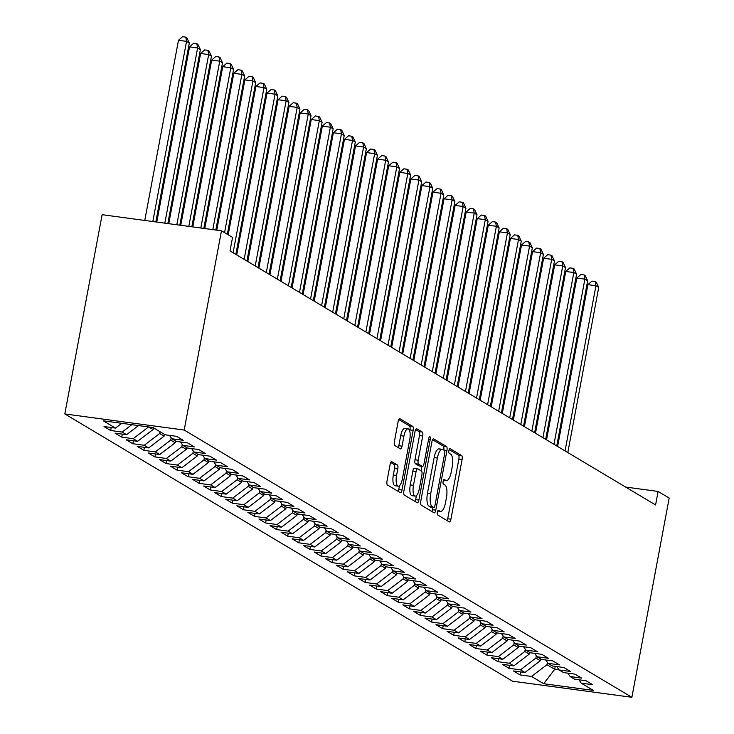 <?xml version="1.0" encoding="UTF-8"?>
<svg xmlns="http://www.w3.org/2000/svg" width="734" height="734" viewBox="0 0 734 734"><rect width="100%" height="100%" fill="white"/><g stroke="black" fill="none" stroke-linecap="round" stroke-linejoin="round"><path stroke-width="1.1" d="M437.354 512.194A2.385 0.826 97.7 0 0 437.675 514.974L449.217 521.865A3.404 1.174 97.7 0 0 449.382 521.92A3.404 1.174 97.7 0 0 450.924 519.195L462.09 459.521A3.404 1.174 97.7 0 0 461.622 455.557L450.089 448.676A2.385 0.826 97.7 0 0 449.97 448.63A2.385 0.826 97.7 0 0 448.896 450.538A2.385 0.826 97.7 0 0 449.217 453.309L450.713 454.208A10.891 3.762 97.7 0 1 452.199 466.888L451.272 471.861A10.891 3.762 97.7 0 1 446.336 480.586A10.891 3.762 97.7 0 1 445.813 480.394L444.318 479.504A2.385 0.826 97.7 0 0 444.198 479.458A2.385 0.826 97.7 0 0 443.125 481.366A2.385 0.826 97.7 0 0 443.446 484.146L444.942 485.036A10.891 3.762 97.7 0 1 446.428 497.716L445.501 502.689A10.891 3.762 97.7 0 1 440.565 511.414A10.891 3.762 97.7 0 1 440.042 511.222L438.547 510.332A2.385 0.826 97.7 0 0 438.427 510.286A2.385 0.826 97.7 0 0 437.354 512.194M391.846 461.631A3.404 1.174 97.7 0 0 391.681 461.576A3.404 1.174 97.7 0 0 390.139 464.301L387.011 481.036A3.404 1.174 97.7 0 0 387.469 485L400.287 492.652A3.404 1.174 97.7 0 0 400.452 492.716A3.404 1.174 97.7 0 0 401.993 489.982L413.159 430.317A3.404 1.174 97.7 0 0 412.701 426.353L399.883 418.701A3.404 1.174 97.7 0 0 399.718 418.646A3.404 1.174 97.7 0 0 398.177 421.371L394.387 441.593A3.404 1.174 97.7 0 0 394.855 445.556L400.342 448.832A3.404 1.174 97.7 0 0 400.507 448.887A3.404 1.174 97.7 0 0 402.048 446.162L403.92 436.134A9.111 3.147 97.7 0 1 408.049 428.839A9.111 3.147 97.7 0 1 409.737 439.602L402.379 478.889A9.111 3.147 97.7 0 1 398.259 486.174A9.111 3.147 97.7 0 1 396.571 475.412L397.8 468.87A3.404 1.174 97.7 0 0 397.333 464.906L391.506 461.585M221.484 230.788L184.188 430.051L64.821 413.948L102.118 214.695L221.484 230.788L232.55 237.394L230.017 250.909L655.581 504.946L658.114 491.441L625.607 487.055M658.114 491.441L669.179 498.047L631.882 697.3L184.188 430.051M420.784 501.203A3.404 1.174 97.7 0 0 421.252 505.166L434.069 512.818A3.404 1.174 97.7 0 0 434.234 512.873A3.404 1.174 97.7 0 0 435.776 510.148L446.942 450.483A3.404 1.174 97.7 0 0 446.474 446.52L433.656 438.868A3.404 1.174 97.7 0 0 433.491 438.804A3.404 1.174 97.7 0 0 431.95 441.529L420.784 501.203M417.178 502.735L404.361 495.083A3.404 1.174 97.7 0 1 403.893 491.119L415.059 431.454A3.404 1.174 97.7 0 1 416.6 428.729A3.404 1.174 97.7 0 1 416.765 428.784L422.252 432.06A3.404 1.174 97.7 0 1 422.72 436.024L418.187 460.218A3.404 1.174 97.7 0 0 418.655 464.182L422.298 466.356A3.404 1.174 97.7 0 0 422.463 466.411A3.404 1.174 97.7 0 0 424.004 463.686L428.72 438.492A2.385 0.826 97.7 0 1 429.794 436.592A2.385 0.826 97.7 0 1 430.234 439.4L418.885 500.065A3.404 1.174 97.7 0 1 417.343 502.79A3.404 1.174 97.7 0 1 417.178 502.735M64.821 413.948L512.515 681.198L631.882 697.3M520.645 671.922L520.085 674.913L531.535 676.454L543.711 683.721L593.393 690.419L581.218 683.152L592.668 684.703L586.035 680.739L574.584 679.189L570.153 676.546L581.603 678.097L574.97 674.133L563.519 672.583L559.088 669.949L570.538 671.491L563.905 667.527L552.454 665.986L548.023 663.343L559.473 664.885L552.84 660.921L541.389 659.38L536.958 656.737L548.408 658.279L541.775 654.315L530.324 652.774L525.893 650.131L537.343 651.673L530.71 647.709L519.259 646.168L514.828 643.525L526.278 645.067L519.644 641.103L508.194 639.562L503.763 636.919L515.213 638.461L508.579 634.497L497.129 632.956L492.697 630.313L504.148 631.855L497.514 627.891L486.064 626.35L481.632 623.707L493.083 625.249L486.449 621.285L474.999 619.744L470.567 617.101L482.018 618.643L475.384 614.688L463.934 613.138L459.502 610.495L470.953 612.046L464.319 608.082L452.869 606.532L448.437 603.889L459.888 605.44L453.254 601.476L441.804 599.926L437.372 597.283L448.823 598.834L442.189 594.87L430.739 593.32L426.307 590.677L437.758 592.228L431.124 588.264L419.674 586.714L415.242 584.071L426.693 585.622L420.059 581.658L408.609 580.117L404.177 577.474L415.627 579.016L408.994 575.052L397.534 573.511L393.112 570.869L404.562 572.41L397.929 568.446L386.469 566.905L382.047 564.263L393.497 565.804L386.864 561.84L375.404 560.299L370.982 557.656L382.432 559.198L375.799 555.234L364.339 553.693L359.917 551.051L371.367 552.592L364.734 548.628L353.274 547.087L348.852 544.444L360.302 545.986L353.669 542.022L342.209 540.481L337.787 537.839L349.237 539.38L342.604 535.416L331.144 533.875L326.722 531.232L338.172 532.774L331.539 528.819L320.079 527.269L315.657 524.626L327.107 526.177L320.474 522.213L309.014 520.663L304.592 518.02L316.042 519.571L309.409 515.607L297.949 514.057L293.527 511.414L304.977 512.965L298.343 509.001L286.884 507.451L282.462 504.809L293.912 506.359L287.278 502.395L275.819 500.845L271.397 498.202L282.847 499.753L276.213 495.789L264.754 494.248L260.331 491.606L271.782 493.147L265.148 489.183L253.689 487.642L249.266 485L260.717 486.541L254.083 482.577L242.624 481.036L238.201 478.394L249.652 479.935L243.018 475.971L231.559 474.43L227.136 471.788L238.587 473.329L231.953 469.365L220.494 467.824L216.071 465.182L227.522 466.723L220.888 462.759L209.429 461.218L205.006 458.576L216.457 460.117L209.823 456.153L198.363 454.612L193.941 451.97L205.392 453.511L198.758 449.547L187.298 448.006L182.876 445.364L194.327 446.905L187.693 442.941L176.233 441.4L171.811 438.758L183.261 440.308L176.628 436.345L165.168 434.794L153.002 427.527L103.32 420.83L115.495 428.096L121.761 423.316M520.085 674.913L513.442 670.949L524.902 672.491L520.47 669.848L535.903 658.077L536.334 655.811M509.579 665.316L509.02 668.307L520.47 669.848M509.02 668.307L502.377 664.343L513.837 665.885L509.405 663.242L524.838 651.48L525.269 649.205M498.514 658.71L497.955 661.701L509.405 663.242M497.955 661.701L491.312 657.737L502.772 659.279L498.34 656.636L513.772 644.874L514.204 642.599M487.449 652.104L486.89 655.095L498.34 656.636M486.89 655.095L480.247 651.131L491.707 652.673L487.275 650.03L502.707 638.268L503.139 635.993M476.384 645.498L475.825 648.489L487.275 650.03M475.825 648.489L469.182 644.525L480.642 646.067L476.21 643.424L491.642 631.662L492.074 629.387M465.319 638.892L464.76 641.883L476.21 643.424M464.76 641.883L458.117 637.919L469.577 639.461L465.145 636.828L480.577 625.056L481.009 622.781M454.254 632.286L453.695 635.277L465.145 636.828M453.695 635.277L447.052 631.313L458.511 632.864L454.08 630.222L469.512 618.45L469.944 616.175M443.189 625.68L442.63 628.671L454.08 630.222M442.63 628.671L435.987 624.707L447.446 626.258L443.015 623.616L458.447 611.844L458.878 609.569M432.124 619.074L431.564 622.065L443.015 623.616M431.564 622.065L424.922 618.101L436.381 619.652L431.95 617.01L447.382 605.238L447.813 602.972M421.059 612.468L420.499 615.459L431.95 617.01M420.499 615.459L413.857 611.495L425.316 613.046L420.885 610.404L436.317 598.632L436.748 596.366M409.994 605.862L409.434 608.853L420.885 610.404M409.434 608.853L402.792 604.899L414.251 606.44L409.82 603.798L425.252 592.026L425.683 589.76M398.929 599.256L398.369 602.256L409.82 603.798M398.369 602.256L391.727 598.293L403.186 599.834L398.755 597.192L414.187 585.42L414.618 583.154M387.864 592.65L387.304 595.65L398.755 597.192M387.304 595.65L380.662 591.687L392.121 593.228L387.69 590.586L403.122 578.814L403.553 576.548M376.799 586.053L376.239 589.044L387.69 590.586M376.239 589.044L369.597 585.081L381.056 586.622L376.625 583.98L392.057 572.208L392.488 569.942M365.734 579.447L365.174 582.438L376.625 583.98M365.174 582.438L358.531 578.475L369.991 580.016L365.56 577.374L380.992 565.611L381.423 563.336M354.669 572.841L354.109 575.832L365.56 577.374M354.109 575.832L347.466 571.869L358.926 573.41L354.494 570.768L369.927 559.005L370.358 556.73M343.604 566.235L343.044 569.226L354.494 570.768M343.044 569.226L336.401 565.263L347.861 566.804L343.429 564.162L358.862 552.399L359.293 550.124M332.539 559.629L331.979 562.62L343.429 564.162M331.979 562.62L325.336 558.657L336.796 560.198L332.364 557.556L347.797 545.793L348.228 543.518M321.474 553.023L320.914 556.014L332.364 557.556M320.914 556.014L314.271 552.051L325.731 553.592L321.299 550.959L336.732 539.187L337.163 536.912M310.409 546.417L309.849 549.408L321.299 550.959M309.849 549.408L303.206 545.445L314.666 546.995L310.234 544.353L325.667 532.581L326.098 530.306M299.344 539.811L298.784 542.802L310.234 544.353M298.784 542.802L292.141 538.839L303.601 540.389L299.169 537.747L314.602 525.975L315.033 523.7M288.279 533.205L287.719 536.196L299.169 537.747M287.719 536.196L281.076 532.233L292.536 533.783L288.104 531.141L303.537 519.369L303.968 517.103M277.213 526.599L276.654 529.59L288.104 531.141M276.654 529.59L270.011 525.627L281.471 527.177L277.039 524.535L292.471 512.763L292.903 510.497M266.148 519.993L265.589 522.984L277.039 524.535M265.589 522.984L258.946 519.03L270.406 520.571L265.974 517.929L281.406 506.157L281.838 503.891M255.083 513.387L254.524 516.387L265.974 517.929M254.524 516.387L247.881 512.424L259.341 513.965L254.909 511.323L270.341 499.551L270.773 497.285M244.018 506.781L243.459 509.781L254.909 511.323M243.459 509.781L236.816 505.818L248.276 507.359L243.844 504.717L259.276 492.945L259.708 490.679M232.953 500.184L232.394 503.175L243.844 504.717M232.394 503.175L225.751 499.212L237.21 500.753L232.779 498.111L248.211 486.339L248.642 484.073M221.888 493.578L221.329 496.569L232.779 498.111M221.329 496.569L214.686 492.606L226.145 494.147L221.714 491.505L237.146 479.742L237.577 477.467M210.823 486.972L210.263 489.963L221.714 491.505M210.263 489.963L203.621 486L215.08 487.541L210.649 484.899L226.081 473.136L226.512 470.861M199.758 480.366L199.198 483.357L210.649 484.899M199.198 483.357L192.556 479.394L204.015 480.935L199.584 478.293L215.016 466.53L215.438 464.255M188.693 473.76L188.133 476.751L199.584 478.293M188.133 476.751L181.491 472.788L192.95 474.329L188.519 471.687L203.951 459.924L204.373 457.649M177.628 467.154L177.068 470.145L188.519 471.687M177.068 470.145L170.426 466.182L181.885 467.723L177.454 465.081L192.886 453.318L193.308 451.043M166.563 460.548L166.003 463.539L177.454 465.081M166.003 463.539L159.361 459.576L170.82 461.126L166.389 458.484L181.821 446.712L182.243 444.437M155.498 453.942L154.938 456.933L166.389 458.484M154.938 456.933L148.296 452.97L159.755 454.52L155.324 451.878L170.756 440.106L171.178 437.831M144.433 447.336L143.873 450.327L155.324 451.878M143.873 450.327L137.23 446.364L148.69 447.914L144.259 445.272L159.691 433.5L160.021 431.72M133.368 440.73L132.808 443.721L144.259 445.272M132.808 443.721L126.165 439.758L137.625 441.308L133.193 438.666L148.58 426.931M122.303 434.124L121.743 437.115L133.193 438.666M121.743 437.115L115.1 433.161L126.56 434.702L122.128 432.06L131.817 424.674M111.238 427.518L110.678 430.519L122.128 432.06M110.678 430.519L104.035 426.555L115.495 428.096M171.811 438.758L169.517 435.381M182.876 445.364L180.582 441.987M126.56 434.702L138.524 425.573M193.941 451.97L191.647 448.593M148.727 426.949L153.057 429.537L153.388 427.757M137.625 441.308L153.057 429.537M205.006 458.576L202.712 455.199M159.691 433.5L164.122 436.143L164.453 434.363M148.69 447.914L164.122 436.143M216.071 465.182L213.778 461.805M170.756 440.106L175.187 442.749L175.518 440.969M159.755 454.52L175.187 442.749M227.136 471.788L224.843 468.411M181.821 446.712L186.252 449.355L186.583 447.575M170.82 461.126L186.252 449.355M238.201 478.394L235.908 475.017M192.886 453.318L197.318 455.961L197.648 454.181M181.885 467.723L197.318 455.961M249.266 485L246.973 481.614M203.951 459.924L208.383 462.567L208.713 460.787M192.95 474.329L208.383 462.567M260.331 491.606L258.038 488.22M215.016 466.53L219.448 469.173L219.778 467.393M204.015 480.935L219.448 469.173M271.397 498.202L269.103 494.826M226.081 473.136L230.513 475.779L230.843 473.999M215.08 487.541L230.513 475.779M282.462 504.809L280.168 501.432M237.146 479.742L241.578 482.376L241.908 480.605M226.145 494.147L241.578 482.376M293.527 511.414L291.233 508.038M248.211 486.339L252.643 488.982L252.973 487.211M237.21 500.753L252.643 488.982M304.592 518.02L302.298 514.644M259.276 492.945L263.708 495.588L264.038 493.817M248.276 507.359L263.708 495.588M315.657 524.626L313.363 521.25M270.341 499.551L274.773 502.194L275.103 500.423M259.341 513.965L274.773 502.194M326.722 531.232L324.428 527.856M281.406 506.157L285.838 508.8L286.168 507.02M270.406 520.571L285.838 508.8M337.787 537.839L335.493 534.462M292.471 512.763L296.903 515.406L297.233 513.626M281.471 527.177L296.903 515.406M348.852 544.444L346.558 541.068M303.537 519.369L307.968 522.012L308.298 520.232M292.536 533.783L307.968 522.012M359.917 551.051L357.623 547.674M314.602 525.975L319.033 528.618L319.363 526.838M303.601 540.389L319.033 528.618M370.982 557.656L368.688 554.28M325.667 532.581L330.098 535.224L330.428 533.444M314.666 546.995L330.098 535.224M382.047 564.263L379.753 560.886M336.732 539.187L341.163 541.83L341.493 540.05M325.731 553.592L341.163 541.83M393.112 570.869L390.818 567.492M347.797 545.793L352.228 548.436L352.559 546.656M336.796 560.198L352.228 548.436M404.177 577.474L401.883 574.089M358.862 552.399L363.293 555.042L363.624 553.262M347.861 566.804L363.293 555.042M415.242 584.071L412.948 580.695M369.927 559.005L374.358 561.648L374.689 559.868M358.926 573.41L374.358 561.648M426.307 590.677L424.013 587.301M380.992 565.611L385.423 568.244L385.754 566.474M369.991 580.016L385.423 568.244M437.372 597.283L435.078 593.907M392.057 572.208L396.488 574.85L396.819 573.08M381.056 586.622L396.488 574.85M448.437 603.889L446.144 600.513M403.122 578.814L407.553 581.456L407.884 579.686M392.121 593.228L407.553 581.456M459.502 610.495L457.209 607.119M414.187 585.42L418.619 588.062L418.949 586.292M403.186 599.834L418.619 588.062M470.567 617.101L468.274 613.725M425.252 592.026L429.684 594.668L430.014 592.889M414.251 606.44L429.684 594.668M481.632 623.707L479.339 620.331M436.317 598.632L440.749 601.274L441.079 599.495M425.316 613.046L440.749 601.274M492.697 630.313L490.404 626.937M447.382 605.238L451.814 607.88L452.144 606.101M436.381 619.652L451.814 607.88M503.763 636.919L501.469 633.543M458.447 611.844L462.879 614.486L463.209 612.706M447.446 626.258L462.879 614.486M514.828 643.525L512.534 640.149M469.512 618.45L473.944 621.092L474.274 619.312M458.511 632.864L473.944 621.092M525.893 650.131L523.599 646.755M480.577 625.056L485.009 627.698L485.339 625.918M469.577 639.461L485.009 627.698M536.958 656.737L534.664 653.361M491.642 631.662L496.074 634.304L496.404 632.524M480.642 646.067L496.074 634.304M548.023 663.343L545.729 659.958M502.707 638.268L507.139 640.91L507.469 639.13M491.707 652.673L507.139 640.91M559.088 669.949L556.794 666.564M513.772 644.874L518.204 647.516L518.534 645.736M502.772 659.279L518.204 647.516M570.153 676.546L567.859 673.17M524.838 651.48L529.269 654.113L529.599 652.342M513.837 665.885L529.269 654.113M581.218 683.152L578.924 679.776M535.903 658.077L540.334 660.719L540.664 658.949M524.902 672.491L540.334 660.719M555.271 666.362L554.711 669.307L559.051 669.894M531.535 676.454L546.968 664.683L547.399 662.417M546.968 664.683L554.711 669.307L543.711 683.721M447.116 520.608A3.404 1.174 97.7 0 0 447.703 518.764L458.869 459.089A3.404 1.174 97.7 0 0 458.401 455.126L449.144 449.603M443.721 450.034A3.404 1.174 97.7 0 0 443.244 446.079L432.537 439.684M431.968 511.561A3.404 1.174 97.7 0 0 432.546 509.717L432.987 507.387M433.739 507.46A2.385 0.826 97.7 0 0 433.858 507.506A2.385 0.826 97.7 0 0 434.932 505.598L444.74 453.217A2.385 0.826 97.7 0 0 444.409 450.447L442.841 449.502A10.891 3.762 97.7 0 0 442.308 449.318A10.891 3.762 97.7 0 0 437.372 458.034L430.674 493.835A10.891 3.762 97.7 0 0 432.17 506.524L433.739 507.46L430.519 507.029A2.385 0.826 97.7 0 0 430.629 507.066A2.385 0.826 97.7 0 0 430.757 507.056M439.611 449.07A10.891 3.762 97.7 0 0 439.079 448.878A10.891 3.762 97.7 0 0 434.152 457.603L437.372 458.034M430.519 507.029L428.94 506.084A10.891 3.762 97.7 0 1 427.454 493.404L434.152 457.603M415.646 429.601L419.031 431.62L422.252 432.06M419.408 465.971A3.404 1.174 97.7 0 1 419.233 465.98A3.404 1.174 97.7 0 1 419.068 465.925L415.435 463.75A3.404 1.174 97.7 0 1 414.967 459.787L419.49 435.583A3.404 1.174 97.7 0 0 419.031 431.62M421.885 466.338L421.059 470.778M416.407 495.615L415.655 499.634L418.885 500.065M413.49 485.33A9.111 3.147 97.7 0 0 415.178 496.092A9.111 3.147 97.7 0 0 419.307 488.798L421.894 474.962A3.404 1.174 97.7 0 0 421.426 470.999L417.793 468.824A3.404 1.174 97.7 0 0 417.628 468.769A3.404 1.174 97.7 0 0 416.086 471.494L413.49 485.33L410.269 484.899A9.111 3.147 97.7 0 0 411.957 495.661L415.178 496.092M417.444 468.778L414.563 468.393A3.404 1.174 97.7 0 0 414.398 468.329A3.404 1.174 97.7 0 0 412.857 471.054L416.086 471.494M410.269 484.899L412.857 471.054M415.077 501.478A3.404 1.174 97.7 0 0 415.655 499.634M398.259 486.174L395.03 485.743A9.111 3.147 97.7 0 1 393.341 474.981L394.571 468.43A3.404 1.174 97.7 0 0 394.103 464.466L390.727 462.448M408.049 428.839L404.819 428.408A9.111 3.147 97.7 0 0 400.7 435.702L403.92 436.134M398.241 447.575A3.404 1.174 97.7 0 0 398.819 445.731L400.7 435.702M409.719 431.051L409.939 429.885A3.404 1.174 97.7 0 0 409.471 425.922L398.755 419.527M398.186 491.395A3.404 1.174 97.7 0 0 398.773 489.55L399.489 485.697M567.813 452.557L598.724 287.407L595.953 285.755L587.888 284.664L557.611 446.465M587.888 284.664L591.962 281.094L595.182 281.535L595.953 285.755L565.052 450.905M595.182 281.535L596.292 282.195L598.724 287.407M556.748 445.951L587.659 280.801L584.888 279.149L576.823 278.058L546.546 439.859M576.823 278.058L580.897 274.488L584.117 274.929L584.888 279.149L553.986 444.299M584.117 274.929L585.227 275.589L587.659 280.801M545.683 439.345L576.594 274.195L573.823 272.543L565.758 271.452L535.481 433.253M565.758 271.452L569.832 267.882L573.052 268.323L573.823 272.543L542.921 437.693M573.052 268.323L574.162 268.983L576.594 274.195M534.618 432.739L565.529 267.589L562.758 265.937L554.693 264.846L524.415 426.647M554.693 264.846L558.767 261.276L561.987 261.717L562.758 265.937L531.856 431.087M561.987 261.717L563.097 262.377L565.529 267.589M523.553 426.133L554.464 260.983L551.693 259.331L543.628 258.24L513.35 420.041M543.628 258.24L547.702 254.67L550.922 255.111L551.693 259.331L520.791 424.481M550.922 255.111L552.032 255.771L554.464 260.983M512.488 419.527L543.399 254.377L540.628 252.725L532.563 251.643L502.285 413.435M532.563 251.643L536.637 248.074L539.857 248.505L540.628 252.725L509.726 417.875M539.857 248.505L540.967 249.165L543.399 254.377M501.423 412.921L532.334 247.771L529.563 246.119L521.498 245.037L491.22 406.829M521.498 245.037L525.572 241.468L528.792 241.899L529.563 246.119L498.661 411.269M528.792 241.899L529.902 242.559L532.334 247.771M490.358 406.315L521.268 241.165L518.498 239.513L510.433 238.431L480.155 400.223M510.433 238.431L514.506 234.862L517.727 235.293L518.498 239.513L487.596 404.663M517.727 235.293L518.837 235.953L521.268 241.165M479.293 399.709L510.203 234.559L507.433 232.907L499.368 231.825L469.09 393.617M499.368 231.825L503.441 228.256L506.662 228.687L507.433 232.907L476.531 398.057M506.662 228.687L507.772 229.347L510.203 234.559M468.228 393.103L499.138 227.953L496.368 226.301L488.303 225.219L458.025 387.011M488.303 225.219L492.376 221.65L495.597 222.081L496.368 226.301L465.466 391.451M495.597 222.081L496.707 222.741L499.138 227.953M457.163 386.497L488.073 221.347L485.302 219.695L477.238 218.613L446.96 380.405M477.238 218.613L481.311 215.044L484.532 215.475L485.302 219.695L454.401 384.845M484.532 215.475L485.642 216.135L488.073 221.347M446.098 379.891L477.008 214.75L474.237 213.099L466.173 212.007L435.895 373.808M466.173 212.007L470.246 208.438L473.467 208.869L474.237 213.099L443.336 378.239M473.467 208.869L474.577 209.529L477.008 214.75M435.033 373.294L465.943 208.144L463.172 206.493L455.108 205.401L424.83 367.202M455.108 205.401L459.181 201.832L462.402 202.272L463.172 206.493L432.271 371.643M462.402 202.272L463.512 202.933L465.943 208.144M423.968 366.688L454.878 201.538L452.107 199.887L444.042 198.795L413.765 360.596M444.042 198.795L448.116 195.226L451.337 195.666L452.107 199.887L421.206 365.037M451.337 195.666L452.447 196.327L454.878 201.538M412.903 360.082L443.813 194.932L441.042 193.281L432.977 192.189L402.7 353.99M432.977 192.189L437.051 188.62L440.272 189.06L441.042 193.281L410.141 358.431M440.272 189.06L441.382 189.721L443.813 194.932M401.837 353.476L432.748 188.326L429.977 186.675L421.912 185.583L391.635 347.384M421.912 185.583L425.986 182.014L429.207 182.454L429.977 186.675L399.076 351.825M429.207 182.454L430.317 183.115L432.748 188.326M390.772 346.87L421.683 181.72L418.912 180.069L410.847 178.977L380.57 340.778M410.847 178.977L414.921 175.408L418.141 175.848L418.912 180.069L388.011 345.219M418.141 175.848L419.252 176.509L421.683 181.72M379.707 340.264L410.618 175.114L407.847 173.463L399.782 172.371L369.505 334.172M399.782 172.371L403.856 168.802L407.076 169.242L407.847 173.463L376.946 338.613M407.076 169.242L408.187 169.903L410.618 175.114M368.642 333.658L399.553 168.508L396.782 166.857L388.717 165.774L358.44 327.566M388.717 165.774L392.791 162.205L396.011 162.636L396.782 166.857L365.881 332.007M396.011 162.636L397.122 163.297L399.553 168.508M357.577 327.052L388.488 161.902L385.717 160.251L377.652 159.168L347.375 320.96M377.652 159.168L381.726 155.599L384.946 156.03L385.717 160.251L354.816 325.401M384.946 156.03L386.056 156.691L388.488 161.902M346.512 320.446L377.423 155.296L374.652 153.645L366.587 152.562L336.31 314.354M366.587 152.562L370.661 148.993L373.881 149.424L374.652 153.645L343.751 318.795M373.881 149.424L374.991 150.085L377.423 155.296M335.447 313.84L366.358 148.69L363.587 147.039L355.522 145.956L325.245 307.748M355.522 145.956L359.596 142.387L362.816 142.818L363.587 147.039L332.685 312.189M362.816 142.818L363.926 143.479L366.358 148.69M324.382 307.234L355.293 142.084L352.522 140.433L344.457 139.35L314.18 301.142M344.457 139.35L348.531 135.781L351.751 136.212L352.522 140.433L321.62 305.583M351.751 136.212L352.861 136.873L355.293 142.084M313.317 300.628L344.228 135.478L341.457 133.827L333.392 132.744L303.114 294.536M333.392 132.744L337.466 129.175L340.686 129.606L341.457 133.827L310.555 298.977M340.686 129.606L341.796 130.267L344.228 135.478M302.252 294.022L333.163 128.881L330.392 127.23L322.327 126.138L292.049 287.939M322.327 126.138L326.401 122.569L329.621 123L330.392 127.23L299.49 292.371M329.621 123L330.731 123.661L333.163 128.881M291.187 287.425L322.098 122.275L319.327 120.624L311.262 119.532L280.984 281.333M311.262 119.532L315.336 115.963L318.556 116.403L319.327 120.624L288.425 285.774M318.556 116.403L319.666 117.055L322.098 122.275M280.122 280.819L311.032 115.669L308.262 114.018L300.197 112.926L269.919 274.727M300.197 112.926L304.271 109.357L307.491 109.797L308.262 114.018L277.36 279.168M307.491 109.797L308.601 110.458L311.032 115.669M269.057 274.213L299.967 109.063L297.197 107.412L289.132 106.32L258.854 268.121M289.132 106.32L293.205 102.751L296.426 103.191L297.197 107.412L266.295 272.562M296.426 103.191L297.536 103.852L299.967 109.063M257.992 267.607L288.902 102.457L286.132 100.806L278.067 99.714L247.789 261.515M278.067 99.714L282.14 96.145L285.361 96.585L286.132 100.806L255.221 265.956M285.361 96.585L286.471 97.246L288.902 102.457M246.927 261.001L277.837 95.851L275.067 94.2L267.002 93.108L236.724 254.909M267.002 93.108L271.075 89.539L274.296 89.979L275.067 94.2L244.156 259.35M274.296 89.979L275.406 90.64L277.837 95.851M235.862 254.395L266.772 89.245L264.001 87.594L255.937 86.502L228.182 234.797M255.937 86.502L260.01 82.933L263.231 83.373L264.001 87.594L233.091 252.744M263.231 83.373L264.341 84.034L266.772 89.245M227.329 234.284L255.707 82.639L252.936 80.988L244.872 79.905L216.75 230.155M244.872 79.905L248.945 76.336L252.166 76.767L252.936 80.988L224.558 232.632M252.166 76.767L253.276 77.428L255.707 82.639M215.824 230.026L244.642 76.033L241.871 74.382L233.807 73.299L204.758 228.54M233.807 73.299L237.88 69.73L241.101 70.161L241.871 74.382L212.823 229.623M241.101 70.161L242.211 70.822L244.642 76.033M203.823 228.412L233.577 69.427L230.806 67.776L222.741 66.693L192.758 226.916M222.741 66.693L226.815 63.124L230.036 63.555L230.806 67.776L200.822 228.008M230.036 63.555L231.146 64.216L233.577 69.427M191.822 226.788L222.512 62.821L219.741 61.17L211.676 60.087L180.757 225.301M211.676 60.087L215.75 56.518L218.971 56.949L219.741 61.17L188.822 226.384M218.971 56.949L220.081 57.61L222.512 62.821M179.821 225.173L211.447 56.215L208.676 54.564L200.611 53.481L168.756 223.677M200.611 53.481L204.685 49.912L207.905 50.343L208.676 54.564L176.821 224.769M207.905 50.343L209.016 51.004L211.447 56.215M167.829 223.558L200.382 49.609L197.611 47.958L189.546 46.875L156.764 222.063M189.546 46.875L193.62 43.306L196.84 43.737L197.611 47.958L164.829 223.154M196.84 43.737L197.951 44.398L200.382 49.609M155.828 221.934L189.317 43.003L186.546 41.361L178.481 40.269L144.763 220.448M178.481 40.269L182.555 36.7L185.775 37.131L186.546 41.361L152.828 221.53M185.775 37.131L186.886 37.792L189.317 43.003M437.758 510.919L440.042 511.222M443.529 480.082L445.813 480.394M458.401 455.126L461.622 455.557M458.869 459.089L462.09 459.521M447.703 518.764L450.924 519.195M443.244 446.079L446.474 446.52M443.749 450.052L446.942 450.483M432.546 509.717L435.776 510.148M427.454 493.404L430.674 493.835M428.94 506.084L432.17 506.524M419.49 435.583L422.72 436.024M414.967 459.787L418.187 460.218M415.435 463.75L418.655 464.182M419.068 465.925L422.298 466.356M428.592 439.18L430.234 439.4M394.103 464.466L397.333 464.906M394.571 468.43L397.8 468.87M393.341 474.981L396.571 475.412M398.819 445.731L402.048 446.162M409.471 425.922L412.701 426.353M409.939 429.885L413.159 430.317M398.773 489.55L401.993 489.982M437.703 511.029L440.565 511.414M443.474 480.192L446.336 480.586M430.629 507.066L433.858 507.506M439.079 448.878L442.308 449.318M419.233 465.98L422.463 466.411M414.398 468.329L417.628 468.769"/></g></svg>
